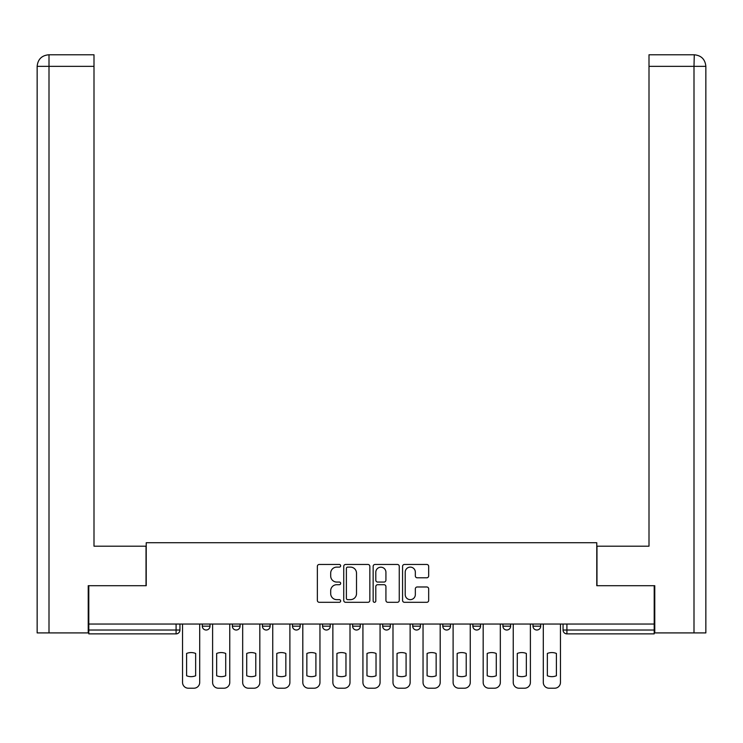 <?xml version="1.0" encoding="UTF-8"?>
<svg xmlns="http://www.w3.org/2000/svg" width="743" height="743" viewBox="0 0 743 743"><rect width="100%" height="100%" fill="white"/><g stroke="black" fill="none" stroke-linecap="round" stroke-linejoin="round"><path stroke-width="1.11" d="M340.666 565.794A1.328 1.328 0 0 0 339.347 564.466L319.249 564.466A1.895 1.895 0 0 0 317.354 566.361L317.354 600.409A1.895 1.895 0 0 0 319.249 602.304L339.347 602.304A1.328 1.328 0 0 0 340.666 600.976A1.328 1.328 0 0 0 339.347 599.647L336.746 599.647A6.055 6.055 0 0 1 330.691 593.601L330.691 590.759A6.055 6.055 0 0 1 336.746 584.704L339.347 584.704A1.328 1.328 0 0 0 340.666 583.385A1.328 1.328 0 0 0 339.347 582.057L336.746 582.057A6.055 6.055 0 0 1 330.691 576.011L330.691 573.169A6.055 6.055 0 0 1 336.746 567.113L339.347 567.113A1.328 1.328 0 0 0 340.666 565.794M532.991 624.046L532.991 626.163L540.7 626.163A3.854 3.854 0 0 1 536.845 630.018A3.854 3.854 0 0 1 532.991 626.163L532.991 624.046M442.8 624.046L442.8 626.163L450.509 626.163A3.854 3.854 0 0 1 446.654 630.018A3.854 3.854 0 0 1 442.8 626.163L442.8 624.046M382.673 624.046L382.673 626.163L390.381 626.163A3.854 3.854 0 0 1 386.527 630.018A3.854 3.854 0 0 1 382.673 626.163L382.673 624.046M352.619 624.046L352.619 626.163L360.327 626.163A3.854 3.854 0 0 1 356.473 630.018A3.854 3.854 0 0 1 352.619 626.163L352.619 624.046M292.491 624.046L292.491 626.163L300.2 626.163A3.854 3.854 0 0 1 296.346 630.018A3.854 3.854 0 0 1 292.491 626.163L292.491 624.046M426.779 577.803A1.895 1.895 0 0 0 428.674 575.909L428.674 566.361A1.895 1.895 0 0 0 426.779 564.466L404.461 564.466A1.895 1.895 0 0 0 402.567 566.361L402.567 600.409A1.895 1.895 0 0 0 404.461 602.304L426.779 602.304A1.895 1.895 0 0 0 428.674 600.409L428.674 588.865A1.895 1.895 0 0 0 426.779 586.979L417.232 586.979A1.895 1.895 0 0 0 415.337 588.865L415.337 594.595A5.062 5.062 0 0 1 410.275 599.647A5.062 5.062 0 0 1 405.214 594.595L405.214 572.175A5.062 5.062 0 0 1 410.275 567.113A5.062 5.062 0 0 1 415.337 572.175L415.337 575.909A1.895 1.895 0 0 0 417.232 577.803L426.779 577.803M49.001 632.906L37.15 632.906L37.15 66.35C37.847 59.319 41.692 55.465 48.694 54.787L93.999 54.787L93.999 66.35L49.001 66.35L49.001 632.906L88.222 632.906L88.222 585.698L146.222 585.698L146.222 542.724L596.778 542.724L596.778 585.698L654.202 585.698L654.202 624.046L88.798 624.046L88.798 630.018L179.945 630.018L179.945 624.046L179.945 630.018A3.854 3.854 0 0 1 176.091 633.872L88.798 633.872L88.798 630.018M88.798 585.698L88.798 624.046M369.847 566.361A1.895 1.895 0 0 0 367.952 564.466L345.634 564.466A1.895 1.895 0 0 0 343.74 566.361L343.74 600.409A1.895 1.895 0 0 0 345.634 602.304L367.952 602.304A1.895 1.895 0 0 0 369.847 600.409L369.847 566.361M375.048 564.466L397.366 564.466A1.895 1.895 0 0 1 399.26 566.361L399.26 600.409A1.895 1.895 0 0 1 397.366 602.304L387.818 602.304A1.895 1.895 0 0 1 385.923 600.409L385.923 586.598A1.895 1.895 0 0 0 384.029 584.704L377.695 584.704A1.895 1.895 0 0 0 375.8 586.598L375.8 600.976A1.328 1.328 0 0 1 374.481 602.304A1.328 1.328 0 0 1 373.153 600.976L373.153 566.361A1.895 1.895 0 0 1 375.048 564.466M563.055 624.046L563.055 630.018L654.202 630.018L654.202 633.872L566.909 633.872A3.854 3.854 0 0 1 563.055 630.018A3.854 3.854 0 0 0 566.909 633.872L566.909 624.046M654.202 624.046L654.202 630.018M540.7 624.046L540.7 626.163A3.854 3.854 0 0 1 536.845 630.018M510.636 624.046L510.636 626.163A3.854 3.854 0 0 1 506.782 630.018A3.854 3.854 0 0 1 502.927 626.163L510.636 626.163M502.927 624.046L502.927 626.163M480.572 624.046L480.572 626.163A3.854 3.854 0 0 1 476.718 630.018A3.854 3.854 0 0 1 472.864 626.163L480.572 626.163L480.572 624.046M472.864 624.046L472.864 626.163M450.509 624.046L450.509 626.163M420.445 624.046L420.445 626.163A3.854 3.854 0 0 1 416.591 630.018A3.854 3.854 0 0 1 412.736 626.163L420.445 626.163L420.445 624.046M412.736 624.046L412.736 626.163M390.381 624.046L390.381 626.163L390.381 624.046M360.327 626.163L360.327 624.046L360.327 626.163A3.854 3.854 0 0 1 356.473 630.018M330.264 624.046L330.264 626.163A3.854 3.854 0 0 1 326.409 630.018A3.854 3.854 0 0 1 322.555 626.163A3.854 3.854 0 0 0 326.409 630.018A3.854 3.854 0 0 0 330.264 626.163L330.264 624.046M322.555 624.046L322.555 626.163L330.264 626.163M300.2 624.046L300.2 626.163M270.136 624.046L270.136 626.163A3.854 3.854 0 0 1 266.282 630.018A3.854 3.854 0 0 1 262.428 626.163A3.854 3.854 0 0 0 266.282 630.018A3.854 3.854 0 0 0 270.136 626.163L262.428 626.163L262.428 624.046M232.364 624.046L232.364 626.163L240.073 626.163L240.073 624.046L240.073 626.163A3.854 3.854 0 0 1 236.218 630.018A3.854 3.854 0 0 1 232.364 626.163A3.854 3.854 0 0 0 236.218 630.018M202.3 624.046L202.3 626.163L210.009 626.163L210.009 624.046L210.009 626.163A3.854 3.854 0 0 1 206.155 630.018A3.854 3.854 0 0 1 202.3 626.163A3.854 3.854 0 0 0 206.155 630.018M176.091 624.046L176.091 633.872A3.854 3.854 0 0 0 179.945 630.018M347.715 567.113A1.328 1.328 0 0 0 346.387 568.441L346.387 598.329A1.328 1.328 0 0 0 347.715 599.647L350.455 599.647A6.055 6.055 0 0 0 356.51 593.601L356.51 573.169A6.055 6.055 0 0 0 350.455 567.113L347.715 567.113M385.923 572.268A5.062 5.062 0 0 0 380.862 567.206A5.062 5.062 0 0 0 375.8 572.268L375.8 580.172A1.895 1.895 0 0 0 377.695 582.057L384.029 582.057A1.895 1.895 0 0 0 385.923 580.172L385.923 572.268M186.595 653.45L186.595 675.768L186.595 653.45A12.046 12.046 0 0 1 195.65 653.45A12.046 12.046 0 0 0 186.595 653.45M195.65 675.768L195.65 653.45L195.65 675.768A12.046 12.046 0 0 1 186.595 675.768M182.546 682.436L182.546 624.046L182.546 682.436A5.777 5.777 0 0 0 188.332 688.213L193.923 688.213A5.777 5.777 0 0 0 199.7 682.436L199.7 624.046L199.7 682.436M188.332 688.213L193.923 688.213M216.659 653.45L216.659 675.768L216.659 653.45A12.046 12.046 0 0 1 225.714 653.45L225.714 675.768A12.046 12.046 0 0 1 216.659 675.768M212.609 682.436L212.609 624.046L212.609 682.436A5.777 5.777 0 0 0 218.396 688.213L223.977 688.213A5.777 5.777 0 0 0 229.763 682.436L229.763 624.046L229.763 682.436M246.722 653.45L246.722 675.768L246.722 653.45A12.046 12.046 0 0 1 255.778 653.45A12.046 12.046 0 0 0 246.722 653.45M255.778 675.768L255.778 653.45L255.778 675.768A12.046 12.046 0 0 1 246.722 675.768M242.673 682.436L242.673 624.046L242.673 682.436A5.777 5.777 0 0 0 248.459 688.213L254.041 688.213A5.777 5.777 0 0 0 259.827 682.436L259.827 624.046L259.827 682.436M146.027 585.698L146.027 546.189L93.999 546.189L93.999 66.35M48.713 54.787C41.682 55.474 37.828 59.329 37.15 66.35L37.15 517.286L37.15 66.35L49.001 66.35L49.001 54.787L93.999 54.787M596.973 585.698L596.973 546.189L649.001 546.189L649.001 54.787L694.278 54.787L693.999 66.35L649.001 66.35M705.85 517.286L705.85 66.35L705.85 632.906L654.778 632.906L654.778 585.698L654.202 585.698M693.999 632.906L693.999 66.35L705.85 66.35C705.153 59.319 701.308 55.465 694.306 54.787M225.714 653.45L225.714 675.768M218.396 688.213L223.977 688.213M248.459 688.213L254.041 688.213M276.786 653.45L276.786 675.768L276.786 653.45A12.046 12.046 0 0 1 285.841 653.45A12.046 12.046 0 0 0 276.786 653.45M285.841 675.768L285.841 653.45L285.841 675.768A12.046 12.046 0 0 1 276.786 675.768M272.737 682.436L272.737 624.046L272.737 682.436A5.777 5.777 0 0 0 278.514 688.213L284.105 688.213A5.777 5.777 0 0 0 289.891 682.436L289.891 624.046L289.891 682.436M306.85 653.45L306.85 675.768L306.85 653.45A12.046 12.046 0 0 1 315.905 653.45A12.046 12.046 0 0 0 306.85 653.45M315.905 675.768L315.905 653.45L315.905 675.768A12.046 12.046 0 0 1 306.85 675.768M302.8 682.436L302.8 624.046L302.8 682.436A5.777 5.777 0 0 0 308.577 688.213L314.168 688.213A5.777 5.777 0 0 0 319.954 682.436L319.954 624.046L319.954 682.436M336.913 653.45L336.913 675.768A12.046 12.046 0 0 0 345.969 675.768A12.046 12.046 0 0 1 336.913 675.768L336.913 653.45A12.046 12.046 0 0 1 345.969 653.45A12.046 12.046 0 0 0 336.913 653.45M345.969 653.45L345.969 675.768L345.969 653.45M332.864 682.436L332.864 624.046L332.864 682.436A5.777 5.777 0 0 0 338.641 688.213L344.232 688.213A5.777 5.777 0 0 0 350.009 682.436L350.009 624.046L350.009 682.436M278.514 688.213L284.105 688.213M308.577 688.213L314.168 688.213M338.641 688.213L344.232 688.213M366.968 653.45L366.968 675.768A12.046 12.046 0 0 0 376.032 675.768A12.046 12.046 0 0 1 366.968 675.768L366.968 653.45A12.046 12.046 0 0 1 376.032 653.45A12.046 12.046 0 0 0 366.968 653.45M376.032 653.45L376.032 675.768L376.032 653.45M362.928 682.436L362.928 624.046L362.928 682.436A5.777 5.777 0 0 0 368.704 688.213L374.296 688.213A5.777 5.777 0 0 0 380.072 682.436L380.072 624.046L380.072 682.436M368.704 688.213L374.296 688.213M397.031 653.45L397.031 675.768A12.046 12.046 0 0 0 406.087 675.768A12.046 12.046 0 0 1 397.031 675.768L397.031 653.45A12.046 12.046 0 0 1 406.087 653.45A12.046 12.046 0 0 0 397.031 653.45M406.087 653.45L406.087 675.768L406.087 653.45M392.991 682.436L392.991 624.046L392.991 682.436A5.777 5.777 0 0 0 398.768 688.213L404.359 688.213A5.777 5.777 0 0 0 410.136 682.436L410.136 624.046L410.136 682.436M398.768 688.213L404.359 688.213M427.095 653.45L427.095 675.768A12.046 12.046 0 0 0 436.15 675.768A12.046 12.046 0 0 1 427.095 675.768L427.095 653.45A12.046 12.046 0 0 1 436.15 653.45A12.046 12.046 0 0 0 427.095 653.45M436.15 653.45L436.15 675.768L436.15 653.45M423.046 682.436L423.046 624.046L423.046 682.436A5.777 5.777 0 0 0 428.832 688.213L434.423 688.213A5.777 5.777 0 0 0 440.2 682.436L440.2 624.046L440.2 682.436M428.832 688.213L434.423 688.213M457.159 653.45L457.159 675.768A12.046 12.046 0 0 0 466.214 675.768A12.046 12.046 0 0 1 457.159 675.768L457.159 653.45A12.046 12.046 0 0 1 466.214 653.45A12.046 12.046 0 0 0 457.159 653.45M466.214 653.45L466.214 675.768L466.214 653.45M453.109 682.436L453.109 624.046L453.109 682.436A5.777 5.777 0 0 0 458.895 688.213L464.486 688.213A5.777 5.777 0 0 0 470.263 682.436L470.263 624.046L470.263 682.436M458.895 688.213L464.486 688.213M487.222 653.45L487.222 675.768L487.222 653.45A12.046 12.046 0 0 1 496.278 653.45A12.046 12.046 0 0 0 487.222 653.45M496.278 675.768L496.278 653.45L496.278 675.768A12.046 12.046 0 0 1 487.222 675.768M483.173 682.436L483.173 624.046L483.173 682.436A5.777 5.777 0 0 0 488.959 688.213L494.541 688.213A5.777 5.777 0 0 0 500.327 682.436L500.327 624.046L500.327 682.436M488.959 688.213L494.541 688.213M517.286 653.45L517.286 675.768L517.286 653.45A12.046 12.046 0 0 1 526.341 653.45A12.046 12.046 0 0 0 517.286 653.45M526.341 675.768L526.341 653.45L526.341 675.768A12.046 12.046 0 0 1 517.286 675.768M513.237 682.436L513.237 624.046L513.237 682.436A5.777 5.777 0 0 0 519.023 688.213L524.604 688.213A5.777 5.777 0 0 0 530.391 682.436L530.391 624.046L530.391 682.436M519.023 688.213L524.604 688.213M547.35 653.45L547.35 675.768A12.046 12.046 0 0 0 556.405 675.768A12.046 12.046 0 0 1 547.35 675.768L547.35 653.45A12.046 12.046 0 0 1 556.405 653.45A12.046 12.046 0 0 0 547.35 653.45M556.405 653.45L556.405 675.768L556.405 653.45M543.3 682.436L543.3 624.046L543.3 682.436A5.777 5.777 0 0 0 549.077 688.213L554.668 688.213A5.777 5.777 0 0 0 560.454 682.436L560.454 624.046L560.454 682.436M549.077 688.213L554.668 688.213M37.15 66.35L37.15 517.286"/></g></svg>
